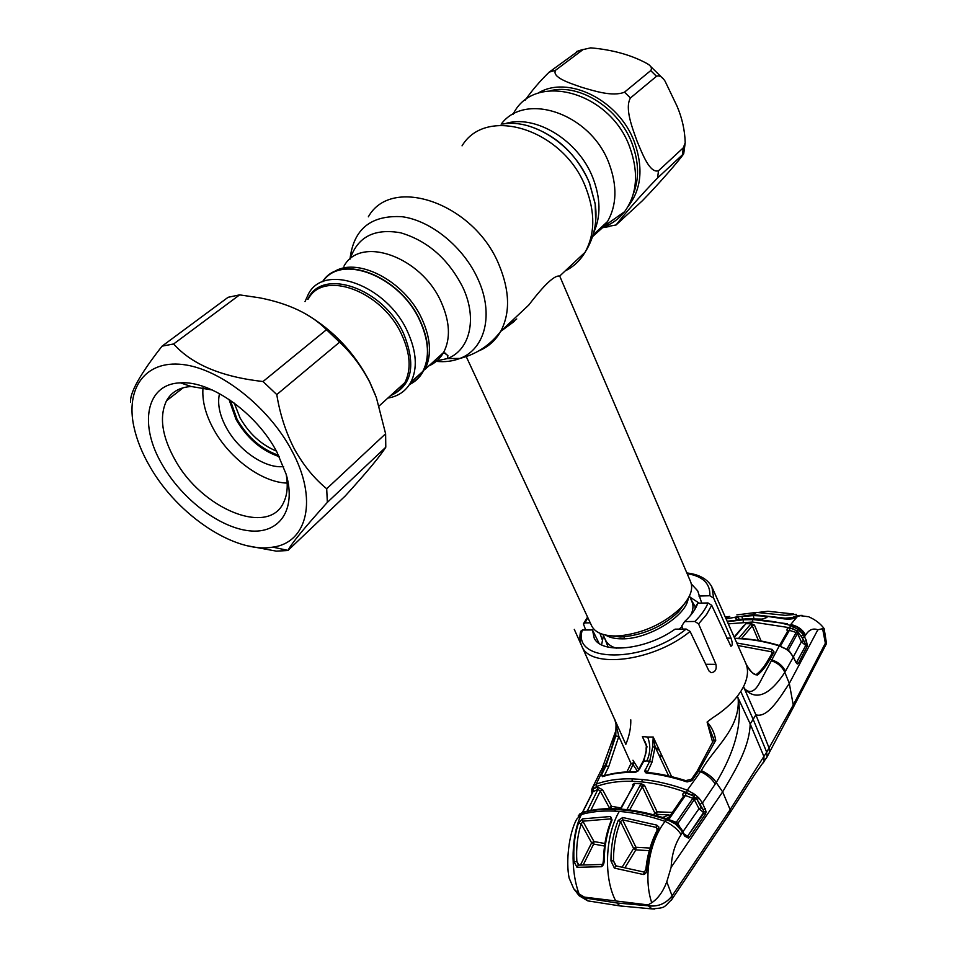 <?xml version="1.0" encoding="UTF-8"?>
<svg xmlns="http://www.w3.org/2000/svg" width="957" height="957" viewBox="0 0 957 957"><rect width="100%" height="100%" fill="white"/><g stroke="black" fill="none" stroke-linecap="round" stroke-linejoin="round"><path stroke-width="1.44" d="M504.471 327.856L516.744 318.956M420.171 375.993L426.2 366.77C431.679 353.312 430.291 337.438 422.025 319.148C404.847 280.437 355.621 255.411 332.605 272.757M409.5 384.523C416.259 381.245 421.236 376.005 424.441 368.78C429.944 355.262 428.533 339.304 420.207 320.894C400.624 276.31 341.326 252.875 322.999 280.975M592.598 236.606L604.668 225.768L607.551 221.51C616.81 205.133 617.337 185.873 609.142 163.719C591.187 113.979 525.513 91.082 501.133 124.207M600.649 227.91C610.351 225.086 618.33 219.679 624.598 211.688C637.123 194.283 638.869 172.822 629.826 147.33C610.123 91.094 533.827 71.177 513.084 114.29M591.354 625.184L591.893 626.345C595.457 632.661 603.365 635.867 615.59 635.986L620.052 635.795C643.523 633.032 663.703 623.797 680.606 608.078C690.416 597.718 693.681 588.77 690.404 581.246L559.737 276.118M565.156 270.951C573.482 266.812 580.109 260.603 585.038 252.301L559.666 276.095C554.641 274.97 544.342 284.624 528.766 305.068L500.714 331.373L514.543 321.217M699.22 603.137L689.997 597.132M603.46 635.556L601.594 644.815M234.274 403.1L240.087 417.97C249.215 433.748 261.309 444.778 276.382 451.07M230.29 400.253L237.109 419.393C247.672 437.421 261.512 449.395 278.619 455.305M387.848 398.076C398.16 396.413 405.792 391.186 410.756 382.393C417.707 368.636 416.642 351.745 407.574 331.72C386.975 285.282 324.59 262.529 308.489 293.871L305.032 301.575M409.823 384.008C415.374 381.209 419.704 377.01 422.827 371.4C429.825 357.655 428.88 340.836 419.967 320.942C400.325 276.19 340.668 253.055 322.832 281.741M399.894 387.142L402.335 386.676M677.066 106.227C682.126 118.094 684.841 130.272 685.212 142.76L683.322 147.785L658.476 170.777C649.779 173.54 642.398 153.862 637.123 141.325C632.505 128.382 624.466 108.285 630.448 97.973L656.502 76.285C659.349 75.136 662.208 76.763 665.067 81.178L677.066 106.227M682.401 154.843L683.705 153.802C679.853 159.663 659.062 183.672 642.398 200.731L616.081 224.967C621.942 217.227 640.089 195.814 657.615 177.942L682.401 154.843L683.322 147.785M603.209 227.575L609.322 226.558M624.502 92.159L650.712 70.603C652.363 68.186 651.107 65.83 646.956 63.509C631.285 54.98 612.528 49.752 590.708 47.85L583.004 49.597L555.538 70.28C551.663 77.433 569.965 83.223 581.832 87.326C594.297 90.975 612.779 96.992 624.502 92.159L630.448 97.973M525.118 100.294C531.805 90.652 539.82 81.249 549.186 72.122L578.483 50.853M632.948 760.253L638.69 769.416M668.68 775.948L655.09 746.807L651.92 762.418L647.279 772.419L645.712 772.778L644.695 771.246L649.731 761.138L646.812 760.959C650.449 753.075 650.724 745.084 647.65 737.01L642.362 736.579L646.214 745.491M651.92 762.418L649.731 761.138L652.674 746.962L653.224 737.034L671.635 776.641M685.691 780.625L691.504 779.273M712.738 742.596L707.091 722.057L712.367 718.001C722.762 711.434 731.088 704.196 737.345 696.289L738.17 698.49C740.335 729.078 713.611 748.051 701.361 770.576L687.293 790.171L695.069 794.573L698.981 798.078L702.486 802.983L716.231 782.563C713.814 778.304 708.862 774.309 701.361 770.576M740.778 691.492L743.517 686.707L755.874 714.819L753.159 719.353L766.701 752.178L763.901 756.449L750.192 723.923L753.159 719.353L740.778 691.492L737.345 696.289L750.192 723.923C749.439 748.087 734.414 771.593 722.643 791.882L730.143 809.634L729.246 813.928M698.574 623.904L694.89 621.476C701.23 615.184 705.608 609.011 708.024 602.958L711.697 605.279L706.565 614.514L698.574 623.904L715.956 664.361C716.865 669.469 715.226 672.245 711.051 672.675L708.886 670.845L690.093 631.429C654.074 661.347 590.541 669.206 581.952 646.489C579.751 641.92 579.32 636.86 580.672 631.309L582.335 630.029C571.556 662.818 643.068 664.074 686.169 629.048L675.08 629.156C646.083 650.006 601.654 654.421 594.225 638.199L592.467 629.933L582.335 630.029M585.672 630.005L583.435 623.904L584.918 622.899L590.254 622.828M686.169 629.048L690.093 631.429M599.094 643.367L592.467 629.933M599.943 633.283L602.132 639.443M624.789 638.738L623.797 636.728M694.89 621.476L684.59 621.607C691.325 615.339 695.727 609.202 697.785 603.173L708.024 602.958M686.863 572.956C699.232 574.403 707.594 579.081 711.924 586.976L713.647 598.125L730.981 638.116C732.691 643.02 732.655 645.724 730.885 646.226L711.697 605.279M695.069 609.047L695.093 607.312L697.785 603.173M684.59 621.607L681.827 625.854L682.903 629.084M701.72 603.089L697.689 590.828L691.349 583.949M713.647 598.125L709.843 595.756L698.897 596.032M637.362 771.067L633.02 764.619L634.024 762.633L631.01 763.495L618.832 736.352L608.688 766.736L604.322 775.756M626.907 771.892L631.01 763.495L633.02 764.619L629.515 771.785M698.634 801.499L698.502 802.325M713.97 739.881L707.091 722.057C711.673 726.877 714.544 732.966 715.74 740.287L698.598 770.995L691.947 780.637L687.066 781.941C672.927 777.275 659.445 774.309 646.633 773.029L645.712 772.778M697.234 770.959L713.695 740.048L715.74 740.287M730.131 809.658L672.089 895.884L666.79 881.804L671.144 867.281L722.643 791.882L716.231 782.563C729.689 760.073 743.553 729.39 738.194 698.478L738.17 698.49M687.066 781.941L691.947 780.637M687.724 781.283C673.74 776.677 660.366 773.734 647.614 772.443L646.633 773.029M693.945 796.451L694.973 799.011M645.03 769.978L647.829 772.466M653.248 737.273L655.09 746.807L652.674 746.962M616.703 726.088C614.514 739.45 610.71 752.465 605.303 765.133L596.211 784.13C606.523 780.29 618.497 778.531 632.146 778.854L642.111 779.477C656.466 780.876 671.539 784.441 687.293 790.171L686.6 792.54C670.989 786.857 656.107 783.316 641.956 781.917L632.11 781.295C618.593 780.96 606.75 782.682 596.57 786.475L592.957 789.322L593.173 791.391L582.61 812.337M646.621 746.412L642.53 736.818L646.992 746.687L643.929 760.827L639.192 769.643L634.73 772.323C622.576 772.155 611.822 773.591 602.455 776.653L601.486 775.062L606.02 765.732L615.746 736.065L618.832 736.352L614.789 719.377M615.746 736.065L616.081 723.014L616.715 724.581M601.654 768.938L605.303 765.133M630.795 719.843C630.974 727.798 629.311 735.981 625.818 744.379M658.942 755.061L661.67 755.528L660.198 757.753M655.449 747.584L659.397 750.312M578.435 894.843L585.146 898.037L587.718 900.848L589.488 901.171M584.404 897.116L579.093 893.946L573.721 888.73L569.14 878.083C565.743 862.054 568.853 833.332 576.7 819.192L581.413 814.503C591.103 811.703 602.061 810.579 614.298 811.117L619.263 811.416C605.183 835.581 603.412 877.653 615.746 900.944L584.404 897.116L585.146 898.037L616.882 902.953L648.344 905.801L652.028 908.911L654.492 909.042M730.083 812.696L672.209 898.886L672.089 895.884C665.905 903.671 657.997 906.985 648.344 905.801L648.068 904.903L651.729 902.738C658.069 898.563 663.093 891.589 666.79 881.804M730.143 809.634L763.901 756.449L764.093 761.569L763.028 763.016M615.746 900.944L648.068 904.903M671.144 867.281C671.754 854.577 675.08 843.715 681.109 834.671C678.238 829.743 672.903 825.305 665.091 821.345C649.013 841.837 643.427 878.49 651.729 902.738M727.344 621.715L743.362 619.777L752.74 619.658C764.822 619.909 777.383 621.823 790.422 625.376L798.258 629.55L803.39 634.635L806.296 640.389L807.409 645.915L798.305 663.488L797.265 663.991L795.901 662.34L793.317 657.148L784.836 672.328L789.31 683.43C780.35 696.852 767.801 718.504 755.874 714.819L769.033 747.931L766.701 752.178L767.047 756.999L766.15 758.542M809.466 617.133C815.591 619.909 820.436 623.665 823.977 628.39L817.84 629.79L789.31 683.43L793.245 704.998L769.033 747.931L769.464 752.298L768.746 753.853M675.486 822.924L670.654 820.388L669.984 821.106L666.359 819.575C651.944 814.742 638.259 811.608 625.292 810.196L615.255 809.419C602.826 808.88 591.833 810.005 582.251 812.768L581.413 814.503C571.293 834.6 570.252 870.415 579.093 893.946M577.011 867.329L574.056 861.755C573.147 847.663 574.631 834.755 578.495 823.044L582.514 818.869L610.566 816.512L612.073 819.982C607.097 832.303 604.453 845.701 604.154 860.211C604.238 863.465 603.305 865.63 601.367 866.707L577.011 867.329L578.399 865.116L576.856 861.551L578.949 865.092M578.495 823.044L581.246 823.929C577.478 835.27 576.018 847.818 576.856 861.551L574.056 861.755M611.332 820.185L610.614 818.869L582.849 821.178L581.246 823.929L591.629 842.866L593.986 841.55L604.92 843.512M580.468 864.996L591.629 842.866L593.651 844.062L593.986 841.55L582.849 821.178L582.514 818.869M604.549 846.048L593.651 844.062L583.232 864.865M604.154 860.211L603.484 859.984C603.795 845.701 606.391 832.47 611.284 820.316L610.566 816.512M611.284 820.316L612.073 819.982M601.367 866.707L602.778 864.458L603.484 860.008M622.72 817.505L656.729 825.101L658.847 827.027L658.595 829.934C652.351 841.873 648.451 855.044 646.896 869.434C646.765 872.365 645.604 874.052 643.403 874.507L614.382 868.095L610.949 860.905C610.949 846.335 613.365 832.853 618.174 820.496L622.72 817.505L622.612 819.85L620.507 821.596C615.806 833.607 613.461 846.694 613.473 860.857L615.71 865.81M670.594 820.352L667.196 818.941L665.091 821.345C650.844 816.5 637.266 813.342 624.347 811.907L619.263 811.416M656.729 825.101L656.251 827.41L622.612 819.85L635.95 847.28L650.006 848.046M657.447 828.738L656.251 827.41L657.268 830.03L658.595 829.934M649.265 850.653L635.831 849.888L624.945 867.712M622.158 867.126L633.606 848.44L635.831 849.888L635.95 847.28L633.606 848.44L620.507 821.596L618.174 820.496M657.28 830.006C651.167 841.825 647.363 854.816 645.891 868.992L646.896 869.434M645.879 869.04L643.403 874.507M644.647 872.198L615.865 865.846L614.382 868.095M610.949 860.905L613.473 860.857L616.188 865.918M675.498 822.924L675.451 824.037L669.984 821.106M582.669 812.326L578.195 816.01M615.961 808.809C603.711 808.306 592.814 809.419 583.232 812.158L580.109 813.785M591.869 789.537L592.598 792.229M596.57 786.475L596.211 784.13L592.981 786.582L592.909 791.606M587.215 811.117L597.91 789.453L592.826 791.786L582.394 812.421M592.981 786.582L593.675 788.664L597.551 787.109L597.91 789.453L600.302 791.08L590.804 810.376M597.551 787.109L602.623 789.776L600.302 791.08L609.238 807.624L611.547 806.332L620.854 807.899M683.812 795.781L682.939 795.303C682.508 793.209 683.561 792.48 686.097 793.09L692.174 795.411L686.6 792.54M633.486 785.123L632.625 784.561L634.431 783.412L641.489 783.867L644.516 785.338L642.303 786.702L629.634 810.005M662.627 817.457L669.051 814.886L656.969 814.347L654.767 812.96L657.076 811.835L672.364 812.421M644.516 785.338L657.076 811.835L656.263 815.555M669.326 816.835L669.051 814.886M668.835 817.541L666.048 818.558M653.667 814.838L654.767 812.96L642.303 786.702L640.101 785.398L641.489 783.867M626.859 809.67L640.101 785.398M634.431 783.412L620.818 809.084M634.096 785.003L620.208 809.048M602.623 789.776L611.547 806.332L611.272 808.689M669.41 819.802L676.276 822.302L692.856 798.353L685.403 795.47L683.657 796.009L667.735 819.132M686.097 793.09L685.403 795.47L668.787 819.539M677.042 823.905L675.594 822.984L676.276 822.302L677.831 823.51L680.128 827.53M683.011 831.621L699.005 808.689L694.292 799.609L677.831 823.51L677.831 824.982M698.981 798.078L697.115 799.645L696.253 798.521L694.292 799.609L692.856 798.353L693.634 796.248L692.174 795.411L693.49 793.377M700.261 804.083L702.486 802.983L706.134 811.68L704.196 811.62L687.628 836.191L703.993 812.96L699.005 808.689L701.23 807.588L703.18 809.73L697.115 799.645L701.23 807.588M706.134 811.68L705.381 814.192L703.993 812.96L703.18 809.73L705.405 808.629M684.47 834.169L689.243 837.531L688.597 838.212L684.745 836.119L681.085 830.114L675.451 824.037M684.973 835.042L688.597 838.212M608.712 808.689L609.238 807.624M677.831 824.838L677.269 825.532M677.891 824.838L681.288 828.977L681.085 830.114M681.109 834.671L682.808 831.262L681.348 829.049M705.381 814.192L689.243 837.531M771.318 660.701C777.67 662.854 782.168 666.73 784.836 672.328C775.194 687.042 759.152 704.998 744.498 688.669L744.51 688.621C751.855 696.134 757.561 686.935 760.408 681.384L779.285 645.867C764.487 641.405 750.312 638.965 736.734 638.558L734.797 638.51M745.682 662.998L746.592 665.474C748.446 671.587 747.417 678.669 743.517 686.707L744.51 688.621M768.411 659.588L772.419 652.638L774.081 651.992L769.93 659.241C766.102 666.204 761.963 671.455 757.525 674.996C753.051 674.278 749.379 670.845 746.496 664.672M747.106 665.845C750.719 671.443 753.542 674.41 755.611 674.733L757.525 674.996M772.395 652.686L771.318 651.753L772.06 649.36L774.081 651.992M736.794 642.984L772.06 649.36M771.904 653.535L771.318 651.753L737.919 645.532M826.142 644.24L825.365 643.224L793.245 704.998L792.049 709.771M822.577 628.486L825.365 643.224L826.465 643.224L826.298 643.941L793.03 707.881M727.284 616.703L729.724 616.452M725.334 617.169L727.093 616.739M727.129 621.225L748.53 619L736.519 619.634L735.407 618.354L737.105 616.858L726.124 618.964L737.369 616.775L738.816 618.461L737.811 619.335M787.467 623.737L748.53 619M789.728 627.72L790.829 624.622C797.54 626.368 802.325 630.113 805.172 635.843L802.492 638.056L796.87 630.83L789.728 627.72L752.489 622.026L728.301 623.856M790.889 624.502C798.126 626.285 803.019 629.85 805.543 635.185L805.172 635.843M737.213 619.394L735.407 618.354M737.261 616.846L738.816 618.461M748.924 618.677L736.519 619.634M761.401 619.299L765.923 617.923L761.401 619.299L748.625 618.892L761.712 619.083M791.092 624.084L797.229 616.691C795.183 618.689 790.949 619.43 784.513 618.916L767.574 616.404L765.145 618.078M767.981 616.452L765.923 617.923M808.832 616.787L800.184 615.65L790.434 619.023L784.764 618.832M817.84 629.79C812.983 627.936 808.892 629.742 805.543 635.185M785.087 648.487L779.285 645.867L786.439 649.348M743.828 625.615L734.151 637.039M745.216 624.502L734.306 637.398M745.551 623.725L751.412 623.665L754.499 625.16L752.274 625.806L750.432 624.454L751.412 623.665M738.648 638.379L750.432 624.454M758.411 640.52L752.274 625.806L741.555 638.534M787.444 631.62L787.073 630.448L787.922 630.783L779.477 645.544M786.929 649.205L796.2 632.445L789.358 630.376L790.063 628.031L792.683 628.797L793.712 626.56M780.541 645.891L789.358 630.376L787.922 630.783M787.073 630.448C786.762 628.486 787.767 627.672 790.063 628.031M785.673 648.81L786.522 649.097M793.413 656.777L801.38 641.824L797.516 633.594L788.293 650.234M799.849 630.878L797.516 633.594L796.2 632.445L798.258 629.55M785.422 648.69L786.427 649.181M790.231 652.196L793.317 657.148L789.166 651.083L786.666 649.025M789.047 651.466L786.606 649.456M790.159 652.638L789.19 651.107M795.901 662.34L793.353 656.646M797.265 663.991L796.332 662.603L805.854 645.544L801.38 641.824L803.509 640.616L804.167 641.609L802.492 638.056M807.409 645.915L805.902 645.162L796.691 662.292M807.17 646.621L804.167 641.609L806.296 640.389M803.39 634.635L801.38 636.07L803.509 640.616M798.305 663.488L796.332 662.603M601.486 775.062L603.987 775.864M602.455 776.653L603.365 776.055C612.827 772.993 623.617 771.557 635.747 771.737L635.903 771.809M635.771 772.191L638.199 770.875M639.192 769.643L637.805 770.708M646.992 746.687L645.09 741.711M591.773 789.776L592.383 787.659M591.737 790.111L592.574 792.276M695.069 794.573L693.634 796.248L696.253 798.521L697.725 796.846M684.745 836.119L682.808 831.262M736.866 614.896L756.592 612.396L785.087 615.327L796.344 614.334M729.401 616.571L725.597 617.767M802.181 615.375L796.978 615.554L802.217 615.363M796.978 615.554L792.145 617.612L792.563 618.653M726.016 618.712L752.992 614.609L785.242 618.21L792.145 617.612M765.277 617.947L765.672 616.129L766.282 617.026M753.913 618.701L753.398 615.602L765.672 616.129M753.398 615.602L741.842 616.475L742.871 618.916M742.608 618.928L741.842 616.475M793.592 613.999L767.909 611.26L758.303 612.432M756.592 612.396L752.992 614.609M279.3 456.68C261.512 450.687 247.109 438.306 236.08 419.525L228.974 399.368M283.595 466.549C265.364 468.846 238.64 450.591 226.307 427.612C219.488 414.943 217.227 403.615 219.512 393.614M287.196 483.082C262.29 482.603 229.572 458.559 213.638 429.298C205.42 414.297 201.879 400.349 203.04 387.477M375.515 395.313L369.593 381.676C354.545 352.726 333.275 330.177 305.797 314.028M385.611 433.748L385.791 447.206L327.342 502.377L326.696 488.74L385.611 433.748L376.376 397.622L369.88 382.477C361.734 366.734 351.638 353.3 339.603 342.175L276.776 394.583L263.019 381.532L326.493 329.687C310.965 314.075 288.607 303.441 259.419 297.783L239.609 294.876L173.636 343.97L162.068 346.147L228.089 297.304L239.609 294.876M247.301 545.765L276.334 551.148L287.949 550.49L345.262 495.941C366.663 472.423 380.168 456.178 385.791 447.206M149.95 466.681C177.739 515.548 235.458 553.888 272.769 547.129C307.341 542.798 318.37 499.291 291.682 450.448C268.606 406.797 219.907 368.577 182.548 364.497C145.033 360.107 125.439 388.518 133.944 426.966C136.815 440.029 142.138 453.259 149.95 466.681M327.342 502.377C304.302 527.941 291.191 543.935 287.997 550.395L287.949 550.49M276.776 394.583C279.946 414.19 285.832 432.373 294.433 449.144C303.453 465.341 314.219 478.548 326.696 488.74M162.57 465.234C138.609 425.458 145.524 383.781 180.466 382.86C210.707 380.443 256.727 413.268 276.956 452.135L286.215 474.385C296.55 510.189 279.169 534.138 249.406 530.824C219.715 527.785 182.32 499.422 162.57 465.234M286.095 473.954C288.165 485.175 287.387 494.602 283.75 502.21C268.761 536.817 201.604 509.04 174.808 459.444C161.865 436.045 159.101 416.474 166.518 400.756C171.459 391.963 179.701 387.214 191.244 386.508L212.275 389.989M130.535 402.323C129.733 392.729 140.236 374.008 162.068 346.147M173.636 343.97C191.819 364.39 221.605 376.914 263.019 381.532M326.493 329.687L339.603 342.175M595.924 214.416L595.158 203.662L589.464 182.823C576.545 153.886 556.268 134.949 528.659 126.013M595.649 221.378L595.194 204.08L589.452 183.098C575.205 146.17 534.114 118.393 502.688 124.027M595.9 217.753L595.194 204.08C597.108 216.509 596.211 234.836 585.038 252.301C595.039 234.214 595.35 212.801 585.947 188.05C564.415 129.769 486.419 104.875 462.04 145.847M443.294 352.738L445.842 353.289M478.572 350.98C488.106 347.116 495.487 340.572 500.714 331.373C510.368 312.963 509.782 290.725 498.944 264.646C474.014 203.183 391.628 174.844 368.349 216.808M434.095 361.112L435.758 361.315M436.248 361.363C444.885 362.225 452.781 361.244 459.958 358.42C485.139 349.126 494.219 314.207 477.938 279.061C463.714 247.277 431.152 220.565 402.048 216.713C370.885 214.942 353.528 229.094 349.987 259.168M433.724 361.459L447.398 358.576C469.863 350.202 477.651 318.908 462.937 287.543C448.486 259.108 427.731 240.865 400.672 232.802C374.343 228.149 357.487 236.893 350.118 259.048M428.844 365.897C435.184 363.122 440.112 358.636 443.605 352.451C450.711 338.742 449.946 322.042 441.321 302.364C421.75 256.739 360.478 235.015 343.958 266.202M593.854 232.18C600.984 216.294 600.661 198.219 592.921 177.954C578.578 140.284 534.915 113.727 504.806 123.752M608.963 635.615L624.024 636.788C645.15 634.324 663.321 625.998 678.525 611.834L686.348 601.259M605.566 635.053C609.537 637.565 614.992 638.821 621.906 638.833C648.26 639.467 686.588 615.877 688.203 598.352M679.207 629.12L681.599 626.979M690.798 615.088C693.323 609.836 693.658 605.267 691.815 601.367L689.471 595.924M604.453 637.709L608.126 647.099M605.374 639.695L605.853 640.723C607.707 644.181 611.176 646.669 616.26 648.164M695.332 606.953L690.93 599.321M307.759 299.421C321.456 266.931 383.279 287.878 403.603 333.598C416.391 365.287 412.012 385.982 390.468 395.696M390.97 395.241C396.988 392.681 401.617 388.482 404.847 382.644C411.414 369.641 410.386 353.683 401.761 334.747C382.238 290.952 323.394 269.443 308.25 299.039M537.619 93.427C567.322 74.299 619.323 99.971 634.503 142.318C643.511 168.073 641.357 189.474 628.055 206.521M658.476 170.777L657.615 177.942M633.283 194.104C639.336 178.911 638.941 162.068 632.098 143.586C619.275 108.703 580.205 83.474 550.742 90.604M656.502 76.285L650.712 70.603M549.186 72.122L555.538 70.28M583.004 49.597L576.712 51.463M647.65 737.01L653.224 737.034M587.897 617.767L584.918 622.899M730.981 638.116L726.578 638.14M715.956 664.361L705.764 664.29M709.843 595.756C710.429 583.603 702.869 576.234 687.162 573.662M690.595 780.589L697.103 771.151L700.56 771.641C706.972 774.668 711.876 778.807 715.25 784.058M647.088 771.976L644.695 771.246M593.161 786.331L600.912 770.636L604.836 766.162L606.02 765.732L608.688 766.736M622.05 906.171L619.969 905.92L616.882 902.953M573.721 888.73L579.212 895.812L587.718 900.848L619.969 905.92L652.028 908.911C665.617 907.595 662.998 908.36 672.209 898.886L671.419 900.07M667.053 818.893C652.806 814.12 639.228 811.022 626.333 809.61L625.292 810.196M620.937 809.096L616.32 808.821L614.298 811.117M633.103 785.661L632.625 784.561M683.358 796.451L682.939 795.303M768.244 659.863L769.93 659.241L771.725 659.887C778.161 661.945 782.73 665.737 785.446 671.264M796.858 616.679L800.184 615.65M779.608 645.58C764.918 641.166 750.826 638.762 737.309 638.331L736.734 638.558M754.499 625.16L761.09 641.011M743.362 619.777L743.206 622.146M752.74 619.658L752.489 622.026M641.872 783.927L642.829 785.948M646.812 760.959L643.068 761.27L638.439 769.883M632.146 778.854L632.11 781.295M642.111 779.477L641.956 781.917M785.242 618.21L785.553 618.964M500.714 331.373C490.02 345.25 476.43 354.269 459.958 358.42L447.398 358.576L447.9 355.549L443.605 352.451L424.824 369.569M426.2 366.77L424.441 368.78M607.551 221.51L593.125 234.908M604.668 225.768L624.598 211.688M686.48 601.056L678.525 611.834L680.606 608.078M608.52 635.556L620.112 636.979L624.024 636.788L620.052 635.795M605.41 639.766L602.91 634.371M591.893 626.345L466.215 356.566M390.923 395.289C397.179 392.765 401.832 388.542 404.847 382.644L379.175 405.947M422.827 371.4L410.756 382.393M685.212 142.76L683.705 153.802M603.424 227.323L616.081 224.967M579.87 50.422L583.315 49.381M650.21 66.033L662.758 78.366M574.284 629.383L625.28 743.146M587.574 617.062L583.674 623.426M698.084 591.785L697.689 590.828M713.599 737.404L713.719 739.976M602.527 767.335L615.471 731.806M767.047 756.999L754.69 774.512L730.107 812.649M767.012 757.107L769.464 752.298M602.36 864.458L578.399 865.116M657.423 828.69L657.351 829.875M621.272 809.12L626.022 809.574M579.26 814.479L580.229 813.594M768.244 659.887C767.239 661.55 762.741 669.804 756.126 674.613M792.994 708.001L769.452 752.346M767.849 616.344L784.668 618.82M800.04 615.626L802.145 615.375M826.465 643.224L824.121 628.522M734.701 638.283L737.069 638.331M796.2 662.543L795.949 661.837M712.666 588.627L746.269 664.349M646.31 746.556C645.556 752.166 647.769 749.104 643.176 761.078M591.952 793.509L591.701 791.2M272.769 547.129L287.997 550.395M191.244 386.508L180.466 382.86M166.518 400.756L183.254 387.729"/></g></svg>

